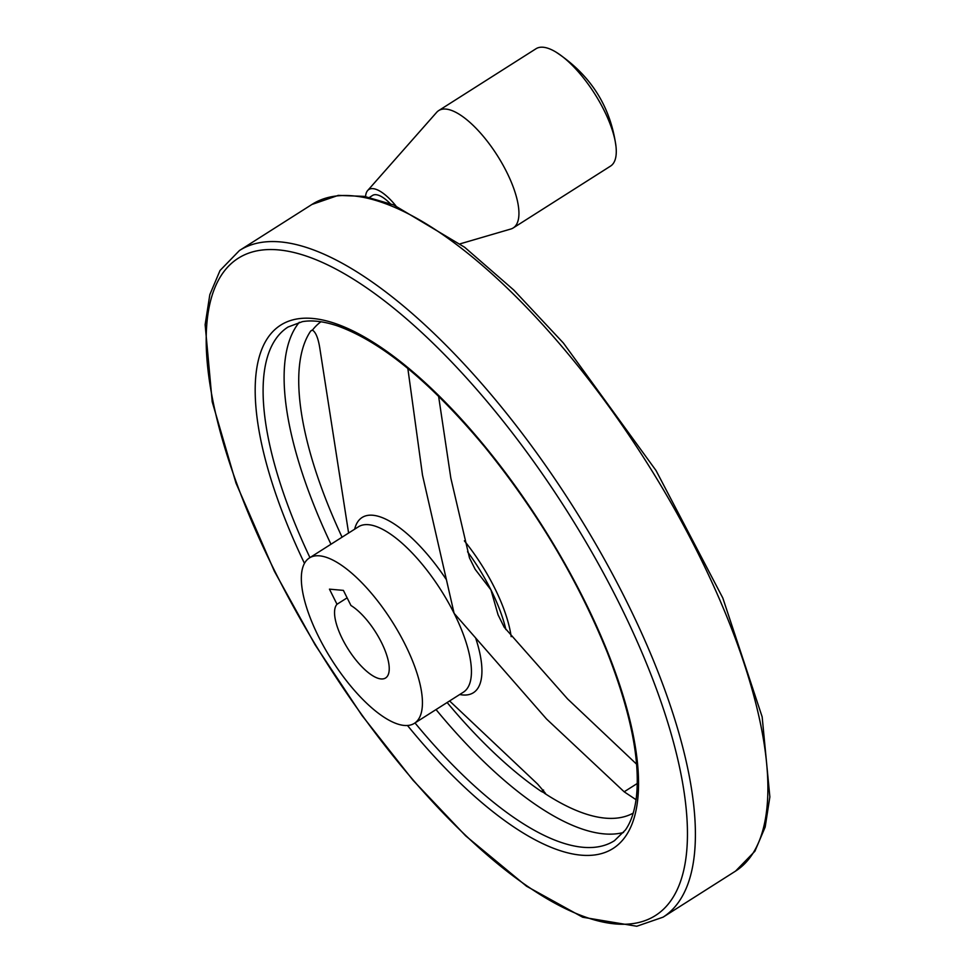 <?xml version="1.0" encoding="UTF-8"?>
<svg xmlns="http://www.w3.org/2000/svg" width="975" height="975" viewBox="0 0 975 975"><rect width="100%" height="100%" fill="white"/><g stroke="black" fill="none" stroke-linecap="round" stroke-linejoin="round"><path stroke-width="1.46" d="M348.599 533.033L320.007 349.416C318.411 338.642 315.9 332.219 312.439 330.135L310.745 330.976A292.244 106.714 -122.4 0 0 342.067 537.188M407.842 368.44L422.504 475.166L454.106 613.324L546.536 719.002L624.171 791.797L636.066 799.707M636.602 764.181L567.523 698.868L504.185 627.193L498.054 614.786L490.949 589.899L475.154 569.315L469.462 557.846L450.828 478.079L438.592 396.216M447.135 702.512A292.244 106.714 -122.4 0 0 541.344 791.456L545.5 793.358L537.712 784.18L449.597 700.952M320.946 321.762A291.172 106.324 57.6 0 0 312.439 330.135L310.745 330.976L312.097 330.111M318.667 636.833A97.939 35.758 57.6 0 1 309.355 557.98A97.939 35.758 57.6 0 1 392.072 621.453A97.939 35.758 57.6 0 1 414.424 723.304A97.939 35.758 57.6 0 1 318.667 636.833M343.395 590.387L350.951 605.499A44.228 16.148 57.6 0 1 382.273 644.122A44.228 16.148 57.6 0 1 385.612 677.966A44.228 16.148 57.6 0 1 349.367 651.02A44.228 16.148 57.6 0 1 337.009 604.268L329.452 589.156L343.395 590.387M464.368 540.845A97.939 35.758 57.6 0 1 511.168 636.663M369.513 197.389L372.584 195.427A33.369 12.188 57.6 0 1 390.183 203.58M365.564 196.584A40.353 14.735 57.6 0 1 367.648 190.552A40.353 14.735 57.6 0 1 395.838 205.81M367.648 190.552L436.654 112.344A69.505 25.387 57.6 0 1 438.701 110.589A69.505 25.387 57.6 0 1 497.396 155.647A69.505 25.387 57.6 0 1 513.264 227.918A69.505 25.387 57.6 0 1 510.803 229.027L460.139 243.835M438.701 110.589L536.006 48.75A69.505 25.387 57.6 0 1 555.896 52.053A69.505 25.387 57.6 0 1 616.017 146.689A69.505 25.387 57.6 0 1 610.569 166.079L513.264 227.918M347.124 597.846L337.009 604.268M354.656 529.193A103.777 37.891 57.6 0 1 446.123 579.272M637.297 783.461L624.171 791.797M309.94 557.615A304.298 111.113 57.6 0 1 288.039 327.027L302.36 321.653C312.037 319.958 323.59 321.323 337.045 325.747C381.14 341.469 430.328 381.81 484.612 446.769C536.884 511.192 577.797 579.796 607.352 652.58C630.642 712.067 640.331 760.171 636.419 796.892C634.713 810.981 631.02 822.035 625.365 830.066L614.469 840.669A304.298 111.113 57.6 0 1 414.997 722.938M330.964 544.245A304.298 111.113 57.6 0 1 299.325 322.274M623.561 832.467A304.298 111.113 57.6 0 1 436.032 709.568M633.214 813.113A291.172 106.324 57.6 0 1 544.294 793.126M467.537 551.765A97.939 35.758 57.6 0 1 490.949 589.899A97.939 35.758 57.6 0 1 505.891 629.582M475.849 638.625A103.777 37.891 57.6 0 1 459.712 694.517M309.355 557.98L358.349 526.841A97.939 35.758 57.6 0 1 454.106 613.324A97.939 35.758 57.6 0 1 463.418 692.165L414.424 723.304M543.587 790.03L541.344 791.456M735.564 871.102L754.906 851.236L765.168 827.056L769.86 796.928L762.158 716.869L722.816 598.004L656.041 470.547L563.392 343.029L513.764 290.026L464.612 247.236L393.607 204.908L364.431 196.389L338.264 195.378L311.915 204.47A394.936 144.202 57.6 0 1 645.45 460.432A394.936 144.202 57.6 0 1 735.564 871.102L663.085 917.158A394.936 144.202 57.6 0 0 572.971 506.5A394.936 144.202 57.6 0 0 239.436 250.526L220.021 270.514L209.82 294.645L205.14 324.675L212.209 401.798L235.962 483.015L274.377 571.24L315.096 644.78L362.042 715.553L413.022 780.244L465.672 835.855L526.524 886.214L582.684 917.231L636.76 926.25L663.085 917.158M274.987 571.545A389.244 142.131 57.6 0 1 386.575 302.494A389.244 142.131 57.6 0 1 678.795 886.031A389.244 142.131 57.6 0 1 274.987 571.545M304.456 563.355A309.977 113.185 57.6 0 1 368.477 339.373A309.977 113.185 57.6 0 1 637.443 762.596A309.977 113.185 57.6 0 1 407.465 725.461M311.915 204.47L239.436 250.526M555.896 52.053C590.631 74.965 610.679 106.507 616.017 146.664"/></g></svg>
